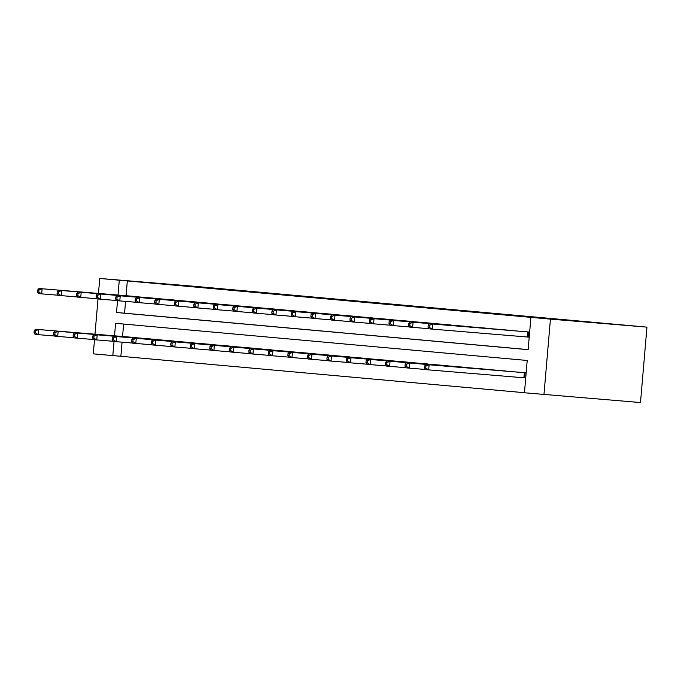<?xml version="1.0" encoding="UTF-8"?>
<svg xmlns="http://www.w3.org/2000/svg" width="681" height="681" viewBox="0 0 681 681"><rect width="100%" height="100%" fill="white"/><g stroke="black" fill="none" stroke-linecap="round" stroke-linejoin="round"><path stroke-width="1.02" d="M372.039 302.543L327.229 298.712L372.039 302.543M417.938 306.756L382.569 303.709L417.938 306.756M119.286 280.214L550.435 319.125L646.95 327.135L196.281 286.463L99.758 278.452L119.286 280.214L118.009 295.06M390.511 304.211L344.365 300.261L390.511 304.211M395.474 304.645L363.228 301.964L395.465 304.662M114.519 335.818L115.591 323.322L527.213 360.47L524.447 392.775L640.489 402.548L646.95 327.135M500.961 370.575L507.209 371.247M461.914 367.05L468.162 367.723M422.867 363.526L429.115 364.199M383.82 360.002L390.068 360.675M351.021 357.15L344.773 356.486M305.726 352.954L311.975 353.626M266.68 349.43L272.928 350.102M227.633 345.905L233.881 346.578M188.586 342.381L194.834 343.054M155.787 339.53L149.531 338.866M123.627 324.045L122.563 336.491M122.069 342.168L120.86 356.291L524.447 392.716M130.011 337.095L136.26 337.767M169.058 340.619L175.306 341.292M208.105 344.143L214.353 344.816M253.4 348.34L247.152 347.676M286.199 351.192L292.447 351.864M325.246 354.716L331.494 355.388M364.292 358.24L370.541 358.913M409.596 362.437L403.339 361.773M448.643 365.961L442.386 365.297M481.441 368.813L487.69 369.485M520.488 372.337L526.149 372.847M521.884 372.456L425.983 364.505L429.115 364.786L428.672 369.877L524.906 377.87M120.86 356.291L93.297 353.865L94.506 339.725M543.966 394.537L550.435 319.125M117.524 300.721L116.511 312.519L528.141 349.668L530.908 317.363M99.758 278.452L98.473 293.434M98.004 298.959L94.982 334.201M114.033 341.479L112.816 355.627M125.568 301.402L124.555 313.183L528.141 349.608M124.555 313.183L116.511 312.519M127.33 280.878L126.053 295.724M528.839 332.013L528.09 337.078L529.214 337.172L528.405 337.104M523.978 331.579L529.648 332.081M504.459 329.817L510.707 330.481M484.932 328.055L491.18 328.719M465.412 326.293L471.661 326.957M445.885 324.531L452.133 325.195M426.357 322.768L432.614 323.432M406.838 321.006L413.086 321.67M387.31 319.244L393.567 319.908M367.791 317.482L374.039 318.146M348.263 315.72L354.512 316.384M328.744 313.967L334.992 314.622M309.217 312.204L315.465 312.86M289.697 310.442L295.946 311.098M270.17 308.68L276.418 309.336M250.651 306.918L256.899 307.574M231.123 305.156L237.371 305.812M211.604 303.394L217.852 304.049M192.076 301.632L198.324 302.287M172.557 299.87L178.805 300.525M153.029 298.108L159.277 298.763M133.502 296.346L139.758 297.001M375.512 302.858L348.051 300.576L375.512 302.858M396.019 304.748L382.084 303.539L396.019 304.807M131.416 337.223L35.506 329.263L38.638 329.544L38.204 334.643L54.514 335.997M35.301 332.856L38.204 334.643L35.072 334.354L34.05 332.737L35.301 332.856L35.48 330.813L34.229 330.702L34.05 332.737M35.48 330.813L38.638 329.544L134.872 337.529M34.229 330.702L35.506 329.263M138.362 296.771L39.004 288.497L134.906 296.456M58.013 295.231L38.57 293.596L37.549 291.979L38.8 292.089L38.97 290.055L37.719 289.936L37.549 291.979M38.97 290.055L42.128 288.778L41.694 293.877L38.8 292.089M39.004 288.497L37.719 289.936M150.935 338.985L55.033 331.026L58.157 331.306L57.723 336.405L74.042 337.759M54.829 334.618L57.723 336.405L54.599 336.116L53.578 334.499L54.829 334.618L54.999 332.575L53.748 332.464L53.578 334.499M54.999 332.575L58.157 331.306L154.391 339.291M53.748 332.464L55.033 331.026M170.463 340.747L74.552 332.788L77.685 333.069L77.251 338.168L93.561 339.521M74.348 336.38L77.251 338.168L74.118 337.878L73.097 336.261L74.348 336.38L74.527 334.337L73.276 334.226L73.097 336.261M74.527 334.337L77.685 333.069L173.919 341.053M73.276 334.226L74.552 332.788M157.89 298.533L58.523 290.259L154.434 298.218M77.532 296.993L58.089 295.358L57.068 293.741L58.319 293.851L58.498 291.817L57.247 291.698L57.068 293.741M58.498 291.817L61.656 290.54L61.222 295.639L58.319 293.851M58.523 290.259L57.247 291.698M177.409 300.295L78.051 292.021L173.953 299.98M97.06 298.755L77.617 297.12L76.595 295.503L77.847 295.614L78.017 293.579L76.766 293.46L76.595 295.503M78.017 293.579L81.175 292.302L80.741 297.401L77.847 295.614M78.051 292.021L76.766 293.46M189.982 342.509L94.08 334.55L97.204 334.831L96.77 339.93L113.089 341.283M93.876 338.142L96.77 339.93L93.646 339.64L92.625 338.023L93.876 338.142L94.046 336.099L92.795 335.988L92.625 338.023M94.046 336.099L97.204 334.831L193.438 342.815M92.795 335.988L94.08 334.55M196.937 302.058L97.57 293.783L193.481 301.743M116.579 300.517L97.136 298.882L96.115 297.265L97.366 297.376L97.545 295.341L96.293 295.222L96.115 297.265M97.545 295.341L100.703 294.064L100.269 299.163L97.366 297.376M97.57 293.783L96.293 295.222M209.51 344.271L113.599 336.312L116.732 336.593L116.298 341.692L132.608 343.045M113.395 339.904L116.298 341.692L113.165 341.402L112.144 339.785L113.395 339.904L113.574 337.861L112.322 337.75L112.144 339.785M113.574 337.861L116.732 336.593L212.966 344.577M112.322 337.75L113.599 336.312M216.456 303.82L117.098 295.545L213 303.505M136.106 302.279L116.664 300.644L115.642 299.027L116.894 299.138L117.064 297.103L115.813 296.984L115.642 299.027M117.064 297.103L120.231 295.826L119.788 300.925L116.894 299.138M117.098 295.545L115.813 296.984M229.029 346.033L133.127 338.074L136.26 338.355L135.817 343.445L152.135 344.807M132.923 341.666L135.817 343.445L132.693 343.164L131.671 341.547L132.923 341.666L133.093 339.623L131.842 339.513L131.671 341.547M133.093 339.623L136.26 338.355L232.485 346.34M131.842 339.513L133.127 338.074M235.984 305.582L136.626 297.308L232.527 305.267M155.626 304.041L136.183 302.407L135.161 300.789L136.413 300.9L136.592 298.865L135.34 298.746L135.161 300.789M136.592 298.865L139.75 297.588L139.316 302.687L136.413 300.9M136.626 297.308L135.34 298.746M248.556 347.795L152.655 339.836L155.779 340.117L155.345 345.207L171.655 346.569M152.442 343.428L155.345 345.207L152.212 344.926L151.191 343.309L152.442 343.428L152.621 341.385L151.369 341.275L151.191 343.309M152.621 341.385L155.779 340.117L252.013 348.102M151.369 341.275L152.655 339.836M255.503 307.344L156.145 299.07L252.047 307.029M175.153 305.803L155.711 304.169L154.689 302.551L155.94 302.662L156.111 300.627L154.859 300.508L154.689 302.551M156.111 300.627L159.277 299.351L158.835 304.45L155.94 302.662M156.145 299.07L154.859 300.508M268.076 349.557L172.174 341.598L175.306 341.879L174.864 346.969L191.182 348.331M171.97 345.19L174.864 346.969L171.74 346.689L170.718 345.071L171.97 345.19L172.14 343.147L170.888 343.037L170.718 345.071M172.14 343.147L175.306 341.879L271.532 349.864M170.888 343.037L172.174 341.598M275.03 309.106L175.672 300.832L271.574 308.791M194.672 307.565L175.23 305.931L174.208 304.313L175.46 304.424L175.638 302.39L174.387 302.27L174.208 304.313M175.638 302.39L178.797 301.113L178.362 306.212L175.46 304.424M175.672 300.832L174.387 302.27M287.603 351.319L191.701 343.36L194.826 343.641L194.391 348.732L210.701 350.094M191.489 346.952L194.391 348.732L191.259 348.451L190.237 346.833L191.489 346.952L191.667 344.909L190.416 344.799L190.237 346.833M191.667 344.909L194.826 343.641L291.059 351.626M190.416 344.799L191.701 343.36M294.55 310.868L195.192 302.594L291.093 310.553M214.2 309.327L194.757 307.693L193.736 306.075L194.987 306.186L195.158 304.152L193.906 304.032L193.736 306.075M195.158 304.152L198.324 302.875L197.882 307.974L194.987 306.186M195.192 302.594L193.906 304.032M307.122 353.081L211.221 345.122L214.353 345.403L213.911 350.494L230.229 351.856M211.016 348.715L213.911 350.494L210.787 350.213L209.765 348.595L211.016 348.715L211.187 346.672L209.935 346.561L209.765 348.595M211.187 346.672L214.353 345.403L310.579 353.388M209.935 346.561L211.221 345.122M326.65 354.844L230.748 346.884L233.872 347.165L233.438 352.256L249.757 353.618M230.536 350.477L233.438 352.256L230.306 351.975L229.284 350.357L230.536 350.477L230.714 348.434L229.463 348.323L229.284 350.357M230.714 348.434L233.872 347.165L330.106 355.15M229.463 348.323L230.748 346.884M346.169 356.606L250.267 348.646L253.4 348.927L252.957 354.018L269.276 355.371M250.063 352.239L252.957 354.018L249.833 353.737L248.812 352.12L250.063 352.239L250.233 350.196L248.982 350.085L248.812 352.12M250.233 350.196L253.4 348.927L349.634 356.912M248.982 350.085L250.267 348.646M365.697 358.368L269.795 350.409L272.919 350.689L272.485 355.78L288.804 357.133M269.582 353.992L272.485 355.78L269.353 355.499L268.331 353.882L269.582 353.992L269.761 351.958L268.51 351.847L268.331 353.882M269.761 351.958L272.919 350.689L369.153 358.674M268.51 351.847L269.795 350.409M385.216 360.13L289.314 352.171L292.447 352.452L292.004 357.542L308.323 358.896M289.11 355.754L292.004 357.542L288.88 357.261L287.859 355.644L289.11 355.754L289.28 353.72L288.029 353.609L287.859 355.644M289.28 353.72L292.447 352.452L388.681 360.436M288.029 353.609L289.314 352.171M404.744 361.892L308.842 353.933L311.966 354.214L311.532 359.304L327.85 360.658M308.629 357.516L311.532 359.304L308.399 359.023L307.378 357.406L308.629 357.516L308.808 355.482L307.557 355.371L307.378 357.406M308.808 355.482L311.966 354.214L408.2 362.198M307.557 355.371L308.842 353.933M424.272 363.654L328.361 355.695L331.494 355.976L331.06 361.066L347.37 362.42M328.157 359.279L331.06 361.066L327.927 360.785L326.906 359.168L328.157 359.279L328.336 357.244L327.084 357.133L326.906 359.168M328.336 357.244L331.494 355.976L427.728 363.96M327.084 357.133L328.361 355.695M443.791 365.416L347.889 357.457L351.013 357.738L350.579 362.828L366.897 364.182M347.685 361.041L350.579 362.828L347.455 362.547L346.433 360.93L347.685 361.041L347.855 359.006L346.603 358.896L346.433 360.93M347.855 359.006L351.013 357.738L447.247 365.723M346.603 358.896L347.889 357.457M463.318 367.17L367.408 359.219L370.541 359.5L370.106 364.59L386.416 365.944M367.204 362.803L370.106 364.59L366.974 364.309L365.952 362.692L367.204 362.803L367.382 360.768L366.131 360.658L365.952 362.692M367.382 360.768L370.541 359.5L466.774 367.485M366.131 360.658L367.408 359.219M482.838 368.932L386.936 360.981L390.06 361.262L389.626 366.352L405.944 367.706M386.731 364.565L389.626 366.352L386.502 366.072L385.48 364.454L386.731 364.565L386.902 362.53L385.65 362.42L385.48 364.454M386.902 362.53L390.06 361.262L486.294 369.247M385.65 362.42L386.936 360.981M314.077 312.63L214.719 304.356L310.621 312.315M233.728 311.089L214.277 309.455L213.255 307.838L214.506 307.948L214.685 305.914L213.434 305.795L213.255 307.838M214.685 305.914L217.843 304.637L217.409 309.736L214.506 307.948M214.719 304.356L213.434 305.795M333.605 314.392L234.238 306.118L330.14 314.077M253.247 312.851L233.804 311.217L232.783 309.6L234.034 309.71L234.204 307.676L232.953 307.557L232.783 309.6M234.204 307.676L237.371 306.399L236.928 311.498L234.034 309.71M234.238 306.118L232.953 307.557M353.124 316.154L253.766 307.88L349.668 315.839M272.775 314.613L253.323 312.979L252.302 311.362L253.553 311.472L253.732 309.438L252.481 309.319L252.302 311.362M253.732 309.438L256.89 308.161L256.456 313.26L253.553 311.472M253.766 307.88L252.481 309.319M372.652 317.916L273.285 309.642L369.187 317.601M292.294 316.376L272.851 314.741L271.83 313.124L273.081 313.234L273.251 311.2L272 311.081L271.83 313.124M273.251 311.2L276.418 309.923L275.975 315.022L273.081 313.234M273.285 309.642L272 311.081M392.171 319.678L292.813 311.404L388.715 319.363M311.821 318.138L292.37 316.503L291.349 314.886L292.6 314.997L292.779 312.962L291.528 312.843L291.349 314.886M292.779 312.962L295.937 311.685L295.503 316.784L292.6 314.997M292.813 311.404L291.528 312.843M411.699 321.441L312.332 313.166L408.234 321.126M331.341 319.9L311.898 318.265L310.876 316.648L312.128 316.759L312.307 314.716L311.047 314.605L310.876 316.648M312.307 314.716L315.465 313.447L315.031 318.546L312.128 316.759M312.332 313.166L311.047 314.605M431.218 323.203L331.86 314.928L427.762 322.888M350.868 321.662L331.426 320.027L330.396 318.41L331.656 318.521L331.826 316.478L330.574 316.367L330.396 318.41M331.826 316.478L334.984 315.209L334.55 320.308L331.656 318.521M331.86 314.928L330.574 316.367M450.745 324.965L351.379 316.691L447.289 324.65M370.387 323.424L350.945 321.79L349.923 320.172L351.175 320.283L351.353 318.24L350.102 318.129L349.923 320.172M351.353 318.24L354.512 316.971L354.077 322.07L351.175 320.283M351.379 316.691L350.102 318.129M470.265 326.727L370.907 318.453L466.808 326.412M389.915 325.186L370.473 323.552L369.451 321.934L370.702 322.045L370.873 320.002L369.621 319.891L369.451 321.934M370.873 320.002L374.031 318.734L373.597 323.833L370.702 322.045M370.907 318.453L369.621 319.891M489.792 328.489L390.426 320.215L486.336 328.174M409.434 326.948L389.992 325.314L388.97 323.696L390.222 323.807L390.4 321.764L389.149 321.653L388.97 323.696M390.4 321.764L393.558 320.496L393.124 325.595L390.222 323.807M390.426 320.215L389.149 321.653M502.365 370.694L406.455 362.743L409.587 363.024L409.153 368.115L425.463 369.468M406.251 366.327L409.153 368.115L406.021 367.834L404.999 366.216L406.251 366.327L406.429 364.292L405.178 364.182L404.999 366.216M406.429 364.292L409.587 363.024L505.821 371.009M405.178 364.182L406.455 362.743M509.311 330.251L409.953 321.977L505.855 329.936M428.962 328.71L409.519 327.076L408.498 325.458L409.749 325.569L409.919 323.526L408.668 323.415L408.498 325.458M409.919 323.526L413.078 322.258L412.643 327.357L409.749 325.569M409.953 321.977L408.668 323.415M425.778 368.089L428.672 369.877L425.548 369.596L424.527 367.978L425.778 368.089L425.948 366.055L424.697 365.944L424.527 367.978M425.948 366.055L429.115 364.786L525.34 372.771M424.697 365.944L425.983 364.505M528.524 331.979L432.605 324.02L525.383 331.698M528.09 337.078L429.039 328.838L428.017 327.22L429.268 327.331L429.447 325.288L428.196 325.178L428.017 327.22M429.447 325.288L432.605 324.02L432.171 329.119L429.268 327.331M429.473 323.739L428.196 325.178M523.902 377.785L524.344 372.686M524.6 377.844L525.034 372.745M527.835 331.928L527.4 337.018"/></g></svg>
